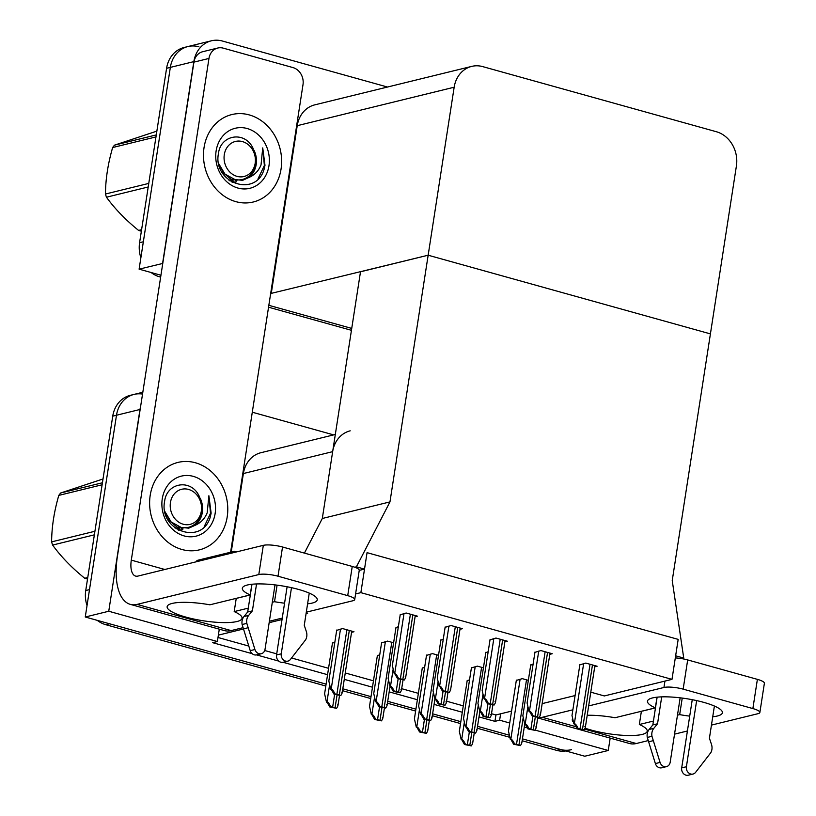 <?xml version="1.0" encoding="UTF-8"?>
<svg xmlns="http://www.w3.org/2000/svg" width="816" height="816" viewBox="0 0 816 816"><rect width="100%" height="100%" fill="white"/><g stroke="black" fill="none" stroke-linecap="round" stroke-linejoin="round"><path stroke-width="1.22" d="M306.194 612.857L307.642 613.255L306.071 613.642M282.04 619.528L269.158 622.69M243.443 628.993L218.362 635.134L217.372 641.529L212.68 642.682L252.175 653.687M350.207 430.828A28.427 24.439 76.2 0 0 332.653 451.656L322.31 518.486L389.966 501.901L356.408 566.834L364.517 569.099L367.057 552.656L360.866 592.651L671.986 679.361L604.33 695.946L590.784 692.172M335.315 434.479L260.936 452.707A28.427 24.439 76.2 0 0 243.382 473.535L231.224 552.075M219.29 629.167L218.362 635.134M478.992 716.907L494.935 721.344L499.637 720.191L500.626 713.806L511.561 711.124M542.161 703.627L575.086 695.558M217.372 641.529L108.752 611.245L85.262 617.008L116.494 415.242A28.427 24.439 -103.8 0 1 134.048 394.403A28.427 24.439 -103.8 0 1 142.545 394.077M108.752 611.245L139.985 409.479A28.427 24.439 -103.8 0 1 140.638 406.368M256.51 654.891L278.735 661.093M283.081 662.296L327.563 674.699M344.27 679.351L372.473 687.215M389.181 691.866L417.374 699.73M434.081 704.392L462.284 712.246M610.174 738.113L608.257 750.475L584.766 756.228L522.444 738.857L560.449 749.455A28.427 24.439 -103.8 0 0 571.455 749.669M509.408 735.226L477.533 726.342L509.408 735.226M460.826 721.681L432.623 713.827L460.826 721.681M415.915 709.165L387.712 701.311L415.915 709.165M371.005 696.65L342.812 688.796L371.005 696.65M325.808 686.021L105.815 624.709L109.579 623.791L326.104 684.134L85.262 617.008M608.257 750.475L535 730.055M527.309 727.913L524.27 727.066M509.725 723.007L499.637 720.191M252.287 412.213L333.642 434.887M491.497 713.725L495.924 714.959L500.626 713.806M495.924 714.959L494.935 721.344M218.005 637.49L248.798 646.078M264.721 650.515L276.726 653.861M291.557 657.992L328.552 668.304M345.26 672.965L373.463 680.819M401.686 688.694L418.363 693.335M446.597 701.209L463.274 705.86M528.34 680.34L522.271 678.647L516.314 680.432M459.979 629.289L462.417 628.697L451.064 625.535L445.108 627.32M504.89 641.804L507.328 641.213L495.975 638.051L490.018 639.836M549.8 654.32L552.228 653.728L540.886 650.566L534.929 652.351M594.701 666.845L597.139 666.244L585.786 663.082L579.839 664.867M483.429 667.825L477.36 666.131L471.403 667.916M438.518 655.309L432.449 653.616L426.493 655.401M393.618 642.794L387.539 641.101L381.582 642.886M415.069 616.774L417.506 616.182L406.154 613.01L400.197 614.805M351.543 632.339L353.981 631.747L342.628 628.585L336.671 630.37M469.557 679.81L467.17 680.717M443.272 639.203L440.875 640.111M488.182 651.719L485.785 652.637M533.083 664.234L530.696 665.152M424.657 667.294L422.26 668.202M379.746 654.769L377.349 655.687M398.361 626.688L395.964 627.596M334.835 642.253L332.438 643.171M360.866 592.651L355.582 593.946M671.986 679.361L678.178 639.377L367.057 552.656L678.178 639.377L675.638 655.809L683.737 658.063L672.231 580.574L736.42 165.893A28.427 24.439 76.2 0 0 716.346 131.723L482.725 66.616A28.427 24.439 76.2 0 0 471.719 66.392A28.427 24.439 76.2 0 0 454.165 87.22L389.966 501.901M304.419 553.105L322.31 518.486L360.499 271.799L428.155 255.214L710.42 333.887L428.155 255.214L270.667 293.515M683.737 658.063L681.554 658.604M356.408 566.834L354.776 567.232M364.517 569.099L359.234 570.394M162.761 263.446L139.108 269.158L170.34 67.391A28.427 24.439 -103.8 0 1 187.894 46.553A28.427 24.439 -103.8 0 1 198.9 46.777M162.598 263.405L193.841 61.628A28.427 24.439 -103.8 0 1 211.395 40.8A28.427 24.439 -103.8 0 1 222.401 41.024L387.498 87.037M351.737 328.42L268.841 305.317L351.737 328.42M160.936 275.247L139.108 269.158M471.719 66.392L314.782 104.856A28.427 24.439 76.2 0 0 297.228 125.684L271.228 293.678M87.026 605.605A28.427 24.439 -103.8 0 1 85.741 590.539L89.495 589.621L116.494 415.242A28.427 24.439 -103.8 0 1 134.048 394.403L142.82 392.251M85.741 590.539L112.741 416.16A28.427 24.439 -103.8 0 1 130.285 395.332L134.048 394.403M565.855 750.955A28.427 24.439 -103.8 0 1 556.685 750.373L522.148 740.744M509.878 737.327L477.238 728.229M460.53 723.568L432.327 715.714M415.63 711.052L387.427 703.198M370.719 698.537L342.516 690.683M105.815 624.709A28.427 24.439 -103.8 0 1 97.237 620.344M140.872 257.754A28.427 24.439 -103.8 0 1 139.587 242.689L143.351 241.771L170.34 67.391A28.427 24.439 -103.8 0 1 187.894 46.553L211.395 40.8M139.587 242.689L166.586 68.309A28.427 24.439 -103.8 0 1 184.141 47.481L187.894 46.553M351.441 330.307L268.546 307.204M160.65 277.134L159.671 276.859A28.427 24.439 -103.8 0 1 151.093 272.503M336.569 708.349L329.756 706.952L326.951 702.025C327.971 701.954 329.225 703.514 330.715 706.717A4.733 1.051 -171.2 0 1 332.642 707.135L335.07 707.819A4.733 1.051 -171.2 0 1 336.569 708.349C338.048 705.973 338.354 704.851 337.487 704.963M332.489 642.835L324.605 693.814L326.482 702.137M329.756 706.952L330.715 706.717M340.802 695.548L333.989 694.151L331.184 689.224C332.204 689.153 333.458 690.713 334.948 693.916A4.733 1.051 -171.2 0 1 336.875 694.345L339.313 695.018A4.733 1.051 -171.2 0 1 340.802 695.548C342.281 693.182 342.587 692.05 341.72 692.162M336.733 630.034L328.838 681.013L330.715 689.336M333.989 694.151L334.948 693.916M400.095 692.784L393.281 691.376L390.476 686.45C391.496 686.378 392.751 687.949 394.23 691.152A4.733 1.051 -171.2 0 1 396.168 691.57L398.596 692.254A4.733 1.051 -171.2 0 1 400.095 692.784C401.574 690.407 401.88 689.275 401.013 689.387M396.015 627.259L388.13 678.239L390.007 686.562L387.11 705.208M393.281 691.376L394.23 691.152M404.328 679.983L397.514 678.586L394.709 673.649C395.729 673.577 396.984 675.148 398.473 678.351A4.733 1.051 -171.2 0 1 400.401 678.769L402.839 679.453A4.733 1.051 -171.2 0 1 404.328 679.983C405.807 677.606 406.113 676.474 405.246 676.586M400.258 614.458L392.363 665.448L394.24 673.771M397.514 678.586L398.473 678.351M449.239 692.498L442.425 691.101L439.61 686.174C440.64 686.103 441.895 687.664 443.374 690.866A4.733 1.051 -171.2 0 1 445.312 691.285L447.739 691.968A4.733 1.051 -171.2 0 1 449.239 692.498C450.718 690.122 451.024 688.99 450.157 689.102M445.159 626.974L437.274 677.963L439.151 686.287M442.425 691.101L443.374 690.866M494.139 705.014L487.336 703.616L484.52 698.69C485.551 698.618 486.795 700.179 488.284 703.382A4.733 1.051 -171.2 0 1 490.222 703.81L492.65 704.483A4.733 1.051 -171.2 0 1 494.139 705.014C495.628 702.637 495.934 701.515 495.057 701.627M490.069 639.499L482.174 690.479L484.051 698.802M487.336 703.616L488.284 703.382M539.05 717.529L532.246 716.132L529.431 711.205C530.451 711.134 531.706 712.694 533.195 715.897A4.733 1.051 -171.2 0 1 535.123 716.326L537.56 716.999A4.733 1.051 -171.2 0 1 539.05 717.529C540.539 715.163 540.845 714.031 539.968 714.143M534.98 652.015L527.085 702.994L528.962 711.317M532.246 716.132L533.195 715.897M583.96 730.045L577.147 728.647L574.342 723.721C575.362 723.649 576.616 725.21 578.105 728.413A4.733 1.051 -171.2 0 1 580.033 728.841L582.471 729.514A4.733 1.051 -171.2 0 1 583.96 730.045C585.449 727.678 585.755 726.546 584.878 726.658M579.89 664.53L571.996 715.51L573.872 723.833M577.147 728.647L578.105 728.413M385.713 708.064L378.899 706.666L376.094 701.74C377.114 701.668 378.369 703.229 379.848 706.432A4.733 1.051 -171.2 0 1 381.786 706.86L384.214 707.533A4.733 1.051 -171.2 0 1 385.713 708.064C387.192 705.697 387.498 704.565 386.631 704.677M381.633 642.549L373.748 693.529L375.625 701.852M378.899 706.666L379.848 706.432M430.624 720.579L423.81 719.182L420.995 714.255C422.025 714.184 423.28 715.754 424.759 718.947A4.733 1.051 -171.2 0 1 426.697 719.375L429.124 720.049A4.733 1.051 -171.2 0 1 430.624 720.579C432.103 718.213 432.409 717.08 431.531 717.193M426.544 655.064L418.649 706.044L420.526 714.367M423.81 719.182L424.759 718.947M475.524 733.105L468.721 731.697L465.905 726.77C466.925 726.699 468.18 728.27 469.669 731.473A4.733 1.051 -171.2 0 1 471.607 731.891L474.035 732.574A4.733 1.051 -171.2 0 1 475.524 733.105C477.013 730.728 477.319 729.596 476.442 729.708M471.454 667.58L463.559 718.559L465.436 726.883M468.721 731.697L469.669 731.473M520.435 745.62L513.621 744.223L510.816 739.286C511.836 739.214 513.091 740.785 514.58 743.988A4.733 1.051 -171.2 0 1 516.508 744.406L518.945 745.09A4.733 1.051 -171.2 0 1 520.435 745.62C521.924 743.243 522.23 742.111 521.353 742.223M516.365 680.095L508.47 731.085L510.347 739.408M513.621 744.223L514.58 743.988M381.48 720.865L374.666 719.467L371.851 714.541C372.881 714.469 374.136 716.03 375.615 719.233A4.733 1.051 -171.2 0 1 377.553 719.661L379.981 720.334A4.733 1.051 -171.2 0 1 381.48 720.865C382.959 718.488 383.265 717.366 382.398 717.478M377.4 655.35L369.515 706.33L371.382 714.653M374.666 719.467L375.615 719.233M426.38 733.38L419.577 731.983L416.762 727.056C417.782 726.985 419.036 728.545 420.526 731.748A4.733 1.051 -171.2 0 1 422.464 732.176L424.891 732.85A4.733 1.051 -171.2 0 1 426.38 733.38C427.87 731.014 428.176 729.881 427.298 729.994M422.311 667.865L414.416 718.845L416.293 727.168M419.577 731.983L420.526 731.748M471.291 745.895L464.477 744.498L461.672 739.571C462.692 739.5 463.947 741.061 465.436 744.263A4.733 1.051 -171.2 0 1 467.364 744.692L469.802 745.365A4.733 1.051 -171.2 0 1 471.291 745.895C472.78 743.529 473.086 742.397 472.209 742.509M467.221 680.381L459.326 731.36L461.203 739.684M464.477 744.498L465.436 744.263M445.006 705.299L438.192 703.902L435.377 698.965C436.407 698.894 437.662 700.465 439.141 703.667A4.733 1.051 -171.2 0 1 441.079 704.086L443.506 704.769A4.733 1.051 -171.2 0 1 445.006 705.299C446.485 702.923 446.791 701.791 445.924 701.903M440.926 639.775L433.031 690.764L434.908 699.088M438.192 703.902L439.141 703.667M489.906 717.815L483.103 716.417L480.287 711.491C481.307 711.419 482.562 712.98 484.051 716.183A4.733 1.051 -171.2 0 1 485.989 716.601L488.417 717.284A4.733 1.051 -171.2 0 1 489.906 717.815C491.395 715.438 491.701 714.306 490.824 714.418M485.836 652.29L477.941 703.28L479.818 711.603L476.932 730.238M483.103 716.417L484.051 716.183M534.817 730.33L528.003 728.933L525.198 724.006C526.218 723.935 527.473 725.495 528.962 728.698A4.733 1.051 -171.2 0 1 530.89 729.116L533.327 729.8A4.733 1.051 -171.2 0 1 534.817 730.33C536.306 727.954 536.612 726.832 535.735 726.944M530.747 664.816L522.852 715.795L524.729 724.118L521.842 742.754M528.003 728.933L528.962 728.698M657.002 697.18L655.35 707.849L615.019 717.733A37.903 8.425 -171.2 0 0 587.204 715.275M712.735 716.764A37.903 8.425 -171.2 0 0 722.395 712.766A37.903 8.425 -171.2 0 0 703.729 702.362A37.903 8.425 -171.2 0 0 647.476 701.168A37.903 8.425 -171.2 0 0 655.35 707.849M641.386 711.266L639.336 724.506L653.432 721.058M677.474 715.163L679.677 714.622A37.903 8.425 -171.2 0 0 689.714 716.122M682.237 698.078L679.677 714.622M572.71 718.661A37.903 8.425 -171.2 0 0 572.302 719.59A37.903 8.425 -171.2 0 0 573.505 722.231M585.031 728.158A37.903 8.425 -171.2 0 0 624.628 735.4A37.903 8.425 -171.2 0 0 647.21 731.187A37.903 8.425 -171.2 0 0 639.336 724.506M584.542 729.096L636.286 743.519L648.21 740.591M674.536 734.145L687.409 730.983M711.45 725.098L757.982 713.694A14.209 3.162 -171.2 0 0 759.869 712.48A14.209 3.162 -171.2 0 0 752.872 708.574L757.391 679.361A14.209 3.162 8.8 0 1 764.388 683.257L759.869 712.48M675.311 657.92A14.209 3.162 8.8 0 1 687.684 659.93L683.155 689.143L752.872 708.574M683.155 689.143A14.209 3.162 -171.2 0 0 663.949 687.48L664.938 681.095M538.244 717.733A56.855 26.132 -74.4 0 0 542.252 717.305L572.883 709.808M588.652 705.932L663.949 687.48M687.684 659.93L757.391 679.361M636.286 743.519A56.855 26.132 105.6 0 1 629.503 743.498L537.703 717.917M251.858 584.256L250.206 594.925L209.875 604.809A37.903 8.425 -171.2 0 0 167.147 606.676A37.903 8.425 -171.2 0 0 203.317 620.792A37.903 8.425 -171.2 0 0 242.066 618.263A37.903 8.425 -171.2 0 0 234.192 611.592L248.288 608.134M307.591 603.84A37.903 8.425 -171.2 0 0 317.24 599.842A37.903 8.425 -171.2 0 0 298.585 589.438A37.903 8.425 -171.2 0 0 242.332 588.244A37.903 8.425 -171.2 0 0 250.206 594.925M204.051 147.553A45.013 38.699 76.2 0 0 253.266 202.001A45.013 38.699 76.2 0 0 281.061 169.014A45.013 38.699 76.2 0 0 231.836 114.566A45.013 38.699 76.2 0 0 204.051 147.553A45.013 38.699 -103.8 0 1 231.836 114.566A45.013 38.699 -103.8 0 1 281.061 169.014A45.013 38.699 -103.8 0 1 253.266 202.001A45.013 38.699 -103.8 0 1 204.051 147.553M150.195 495.404A45.013 38.699 76.2 0 0 199.42 549.851A45.013 38.699 76.2 0 0 227.205 516.865A45.013 38.699 76.2 0 0 177.99 462.417A45.013 38.699 76.2 0 0 150.195 495.404A45.013 38.699 -103.8 0 1 177.99 462.417A45.013 38.699 -103.8 0 1 227.205 516.865A45.013 38.699 -103.8 0 1 199.42 549.851A45.013 38.699 -103.8 0 1 150.195 495.404M236.242 598.352L234.192 611.592M272.32 602.239L274.523 601.708A37.903 8.425 -171.2 0 0 284.57 603.197M277.083 585.154L274.523 601.708M217.739 48.032A14.209 12.22 76.2 0 0 208.967 58.446L193.933 62.128A14.209 12.22 -103.8 0 1 202.705 51.714L217.739 48.032A14.209 12.22 76.2 0 1 223.247 48.144L292.954 67.575A14.209 12.22 76.2 0 1 303.001 84.66L230.612 552.218M193.933 62.128L117.392 556.512A56.855 26.132 -74.4 0 0 130.325 604.37A56.855 26.132 -74.4 0 0 137.108 604.391L258.805 574.556L263.323 545.343L137.873 576.096A18.952 8.711 105.6 0 1 135.609 576.086A18.952 8.711 105.6 0 1 131.305 560.133L208.967 58.446M137.108 604.391L231.142 630.595L243.056 627.677M269.382 621.221L282.265 618.069M306.296 612.173L352.828 600.77A14.209 3.162 -171.2 0 0 354.715 599.556A14.209 3.162 -171.2 0 0 347.718 595.649L352.247 566.437A14.209 3.162 8.8 0 1 359.244 570.343L354.715 599.556M263.323 545.343A14.209 3.162 8.8 0 1 282.53 547.006L278.011 576.218L347.718 595.649M278.011 576.218A14.209 3.162 -171.2 0 0 258.805 574.556M282.53 547.006L352.247 566.437M231.142 630.595A56.855 26.132 105.6 0 1 224.359 630.584L130.325 604.37M642.314 711.042A14.209 6.538 -74.4 0 0 643.049 710.94L655.472 707.89M680.156 697.813L670.191 762.215A6.049 5.202 -103.8 0 1 666.448 766.642A6.049 5.202 -103.8 0 1 660.073 762.43L651.974 736.287A9.476 8.15 -103.8 0 1 653.83 728.321L649.128 729.473L652.841 724.924L657.135 697.17M696.64 700.597L686.399 766.734L681.697 767.876L692.254 699.689M714.398 706.034L709.42 738.225L711.47 744.386A9.476 8.15 -103.8 0 1 710.797 752.689L695.609 772.334A6.049 5.202 -103.8 0 1 693.019 774.047A6.049 5.202 -103.8 0 1 686.399 766.734M661.705 696.864L657.533 723.772L652.841 724.924M657.533 723.772L653.83 728.321M681.697 767.876A6.049 5.202 76.2 0 0 688.316 775.2L693.019 774.047M649.128 729.473A9.476 8.15 -103.8 0 0 647.282 737.44L655.381 763.582A6.049 5.202 76.2 0 0 661.756 767.795L666.448 766.642M647.282 737.44L651.974 736.287M648.557 741.805L653.259 740.663M237.16 598.118A14.209 6.538 -74.4 0 0 237.905 598.016L250.318 594.966M275.002 584.899L265.037 649.291A6.049 5.202 -103.8 0 1 261.304 653.718A6.049 5.202 -103.8 0 1 254.929 649.516L246.83 623.373A9.476 8.15 -103.8 0 1 248.676 615.397L243.974 616.549L247.687 612L251.981 584.246M291.485 587.673L281.255 653.81L276.553 654.962L287.11 586.765M309.254 593.11L304.266 625.301L306.316 631.462A9.476 8.15 -103.8 0 1 305.643 639.764L290.455 659.41A6.049 5.202 -103.8 0 1 287.864 661.123A6.049 5.202 -103.8 0 1 281.255 653.81M234.314 552.452L234.498 551.269L196.911 560.48L196.727 561.663M234.498 551.269L236.681 551.871M256.55 583.95L252.389 610.847L247.687 612M252.389 610.847L248.676 615.397M276.553 654.962A6.049 5.202 76.2 0 0 283.172 662.276L287.864 661.123M243.974 616.549A9.476 8.15 -103.8 0 0 242.128 624.526L250.226 650.658A6.049 5.202 76.2 0 0 256.601 654.871L261.304 653.718M242.128 624.526L246.83 623.373M243.413 628.891L248.115 627.739M221.391 171.136L230.846 179.204L242.648 180.316L248.605 177.613C254.408 175.216 258.56 171.003 261.028 164.965L262.732 147.9L264.986 165.311L264.109 169.208C255.847 198.135 212.323 183.008 218.494 153.296C220.718 134.487 245.33 130.56 253.235 148.736M268.984 165.648A30.896 26.561 -103.8 0 1 237.946 188.057A30.896 26.561 -103.8 0 1 216.128 150.919A30.896 26.561 -103.8 0 1 247.166 128.52A30.896 26.561 -103.8 0 1 268.984 165.648M248.605 177.613A21.42 18.421 76.2 0 0 256.183 164.546A21.42 18.421 76.2 0 0 254.041 150.287M232.121 182.284L236.681 181.784M258.08 178.745L264.374 165.454L262.732 147.9M167.535 518.986L177.001 527.054L188.792 528.166L194.749 525.463C200.563 523.066 204.704 518.854 207.182 512.815L208.886 495.751L211.13 513.152L210.253 517.058C202.001 545.986 158.477 530.859 164.648 501.146C166.872 482.327 191.474 478.411 199.379 496.587M215.138 513.499A30.896 26.561 -103.8 0 1 184.1 535.908A30.896 26.561 -103.8 0 1 162.272 498.77A30.896 26.561 -103.8 0 1 193.31 476.371A30.896 26.561 -103.8 0 1 215.138 513.499M194.749 525.463A21.42 18.421 76.2 0 0 202.327 512.397A21.42 18.421 76.2 0 0 200.195 498.137M178.276 530.135L182.825 529.625M204.235 526.595L210.518 513.305L208.886 495.751M141.372 231.193A51.163 43.993 -103.8 0 1 140.026 230.846A51.163 43.993 -103.8 0 1 138.598 230.418L141.607 229.684M148.216 186.986L106.457 197.217C114.852 208.794 125.562 219.861 138.598 230.418M106.457 197.217A51.163 43.993 -103.8 0 1 105.458 194.024L148.767 183.406M155.968 136.925L112.649 147.543C107.977 163.639 105.58 179.122 105.458 194.024M112.649 147.543A51.163 43.993 -103.8 0 1 114.526 145.146L156.274 134.915M156.866 131.131L114.526 145.146M237.038 176.368A18.054 15.524 -103.8 0 1 224.288 154.673A18.054 15.524 -103.8 0 1 242.423 141.586A18.054 15.524 -103.8 0 1 255.173 163.282A18.054 15.524 -103.8 0 1 237.038 176.368M251.858 147.268C257.948 157.447 257.458 166.637 250.369 174.838C246.065 179.061 240.985 180.652 235.11 179.622L224.992 174.114L218.708 163.659M228.755 180.05L232.407 180.622M235.141 180.52L237.15 180.163M219.565 166.525L219.504 165.862M229.918 180.907L233.651 180.887M219.167 165.505L224.828 174.185L228.878 177.184M87.516 579.044A51.163 43.993 -103.8 0 1 86.18 578.697A51.163 43.993 -103.8 0 1 84.752 578.269L87.751 577.534M94.36 534.837L52.612 545.068C61.006 556.645 71.716 567.712 84.752 578.269M52.612 545.068A51.163 43.993 -103.8 0 1 51.612 541.875L94.921 531.257M102.112 484.775L58.803 495.394C54.121 511.479 51.724 526.973 51.612 541.875M58.803 495.394A51.163 43.993 -103.8 0 1 60.67 492.997L102.428 482.766M103.01 478.982L60.67 492.997M183.192 524.219A18.054 15.524 -103.8 0 1 170.442 502.523A18.054 15.524 -103.8 0 1 188.578 489.437A18.054 15.524 -103.8 0 1 201.328 511.132A18.054 15.524 -103.8 0 1 183.192 524.219M198.002 495.118C204.102 505.298 203.602 514.488 196.523 522.689C192.219 526.912 187.129 528.503 181.254 527.473L171.136 521.965L164.863 511.51M174.91 527.901L178.561 528.462M181.295 528.37L183.304 528.013M165.719 514.376L165.658 513.713M176.062 528.758L179.806 528.737M165.311 513.356L170.983 522.026L175.032 525.035M332.653 451.656L243.382 473.535M139.985 409.479L112.741 416.16M193.841 61.628L166.586 68.309M454.165 87.22L297.228 125.684M556.685 750.373L560.449 749.455M159.671 276.859L160.732 276.604M329.644 684.604L326.951 702.025M334.631 694.324L332.642 707.135M337.059 695.008L335.07 707.819M340.486 629.105L331.184 689.224M346.871 629.768L336.875 694.345M349.309 630.442L339.313 695.018M393.169 669.028L390.476 686.45M398.147 678.759L396.168 691.57M400.585 679.432L398.596 692.254M404.012 613.54L394.709 673.649M410.397 614.193L400.401 678.769M412.835 614.876L402.839 679.453M448.922 626.056L439.61 686.174M455.308 626.708L445.312 691.285M457.735 627.392L447.739 691.968M493.833 638.571L484.52 698.69M500.218 639.234L490.222 703.81M502.646 639.907L492.65 704.483M538.733 651.086L529.431 711.205M545.129 651.749L535.123 716.326M547.556 652.423L537.56 716.999M583.644 663.612L574.342 723.721M590.029 664.265L580.033 728.841M592.467 664.938L582.471 729.514M385.397 641.631L376.094 701.74M391.782 642.284L381.786 706.86M388.498 679.891L384.214 707.533M430.307 654.146L420.995 714.255M436.693 654.799L426.697 719.375M433.408 692.407L429.124 720.049M475.208 666.662L465.905 726.77M481.603 667.315L471.607 731.891M478.319 704.922L474.035 732.574M520.118 679.177L510.816 739.286M526.504 679.83L516.508 744.406M523.219 717.437L518.945 745.09M374.554 697.119L371.851 714.541M379.532 706.85L377.553 719.661M381.97 707.523L379.981 720.334M419.465 709.634L416.762 727.056M424.442 719.365L422.464 732.176M426.88 720.038L424.891 732.85M464.365 722.15L461.672 739.571M469.353 731.881L467.364 744.692M471.781 732.554L469.802 745.365M438.08 681.544L435.377 698.965M443.057 691.274L441.079 704.086M445.495 691.958L443.506 704.769M482.99 694.069L480.287 711.491M487.968 703.79L485.989 716.601M490.396 704.473L488.417 717.284M527.891 706.585L525.198 724.006M532.879 716.305L530.89 729.116M535.306 716.989L533.327 729.8M542.252 717.305L575.79 726.658M131.305 560.133L164.832 569.486M655.381 763.582L660.073 762.43M250.226 650.658L254.929 649.516M339.487 695.681L337.967 705.483M351.737 631.125L342.2 692.692M403.012 680.116L401.492 689.918M415.262 615.55L405.725 677.117M460.173 628.065L450.636 689.632M505.073 640.58L495.547 702.148M549.984 653.106L540.457 714.673M594.895 665.621L585.368 727.189M434.908 699.067L432.021 717.723M384.397 708.196L382.877 718.009M429.308 720.722L427.788 730.524M474.208 733.237L472.699 743.039M447.923 692.631L446.403 702.433M492.833 705.146L491.314 714.949M537.734 717.662L536.224 727.464"/></g></svg>
